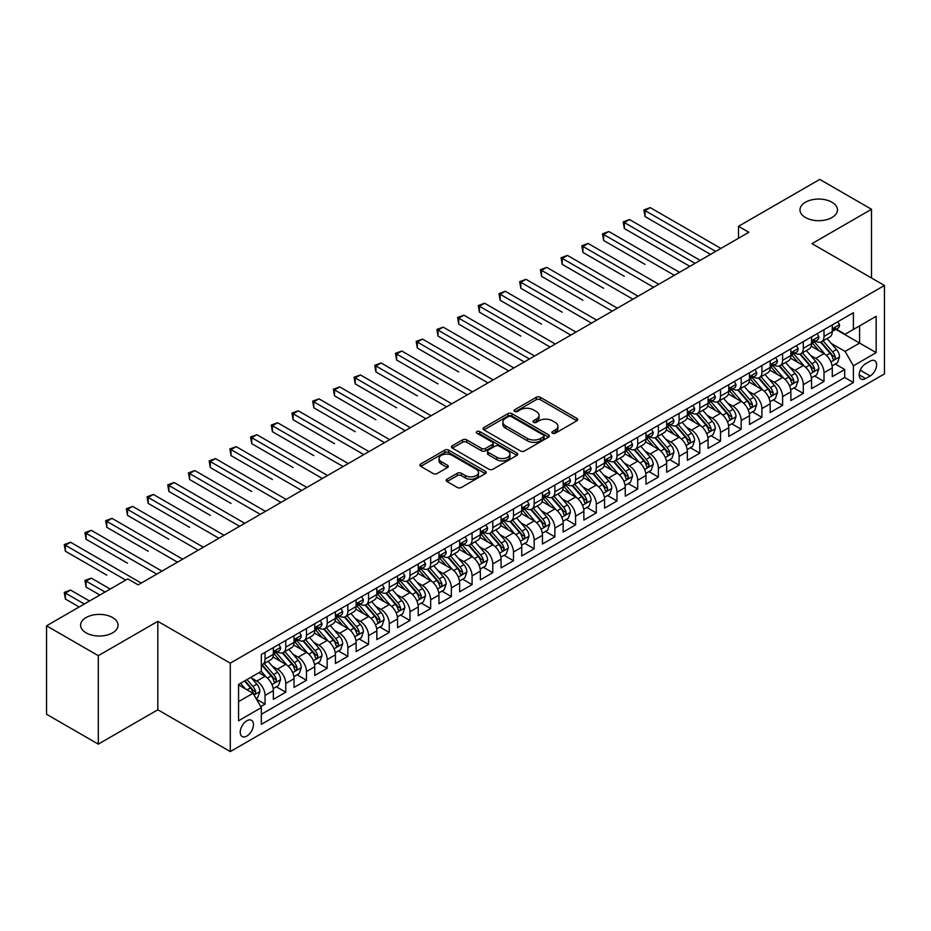 <?xml version="1.0" encoding="UTF-8"?>
<svg xmlns="http://www.w3.org/2000/svg" width="931" height="931" viewBox="0 0 931 931"><rect width="100%" height="100%" fill="white"/><g stroke="black" fill="none" stroke-linecap="round" stroke-linejoin="round"><path stroke-width="1.4" d="M552.455 433.229A2.013 1.164 0 0 0 555.295 433.229L576.894 420.765A2.874 1.664 0 0 0 577.732 419.59A2.874 1.664 0 0 0 576.894 418.426L540.317 397.304A2.874 1.664 0 0 0 536.244 397.304L514.657 409.768A2.013 1.164 0 0 0 514.063 410.594A2.013 1.164 0 0 0 514.657 411.409A2.013 1.164 0 0 0 517.508 411.409L520.301 409.803A9.194 5.307 0 0 1 533.3 409.803L536.349 411.56A9.194 5.307 0 0 1 539.049 415.319A9.194 5.307 0 0 1 536.349 419.066L533.556 420.684A2.013 1.164 0 0 0 532.963 421.499A2.013 1.164 0 0 0 533.556 422.325A2.013 1.164 0 0 0 536.396 422.325L539.2 420.707A9.194 5.307 0 0 1 552.199 420.707L555.248 422.465A9.194 5.307 0 0 1 557.937 426.223A9.194 5.307 0 0 1 555.248 429.982L552.455 431.588A2.013 1.164 0 0 0 551.862 432.415A2.013 1.164 0 0 0 552.455 433.229L552.455 431.588M112.593 617.556A18.736 10.823 0 0 0 92.169 615.216A18.736 10.823 0 0 0 80.601 625.213A18.736 10.823 0 0 0 86.094 632.859A18.736 10.823 0 0 0 106.506 635.198A18.736 10.823 0 0 0 118.074 625.213A18.736 10.823 0 0 0 112.593 617.556M831.977 202.225A18.736 10.823 0 0 0 811.553 199.886A18.736 10.823 0 0 0 799.985 209.871A18.736 10.823 0 0 0 805.478 217.528A18.736 10.823 0 0 0 825.89 219.867A18.736 10.823 0 0 0 837.458 209.871A18.736 10.823 0 0 0 831.977 202.225M246.843 736.06A9.368 5.411 120 0 0 252.964 727.809A9.368 5.411 120 0 0 251.521 720.303A9.368 5.411 120 0 0 246.843 720.769A9.368 5.411 120 0 0 240.722 729.02A9.368 5.411 120 0 0 242.153 736.526A9.368 5.411 120 0 0 246.843 736.06M447.043 479.197A2.874 1.664 0 0 0 446.205 480.361A2.874 1.664 0 0 0 447.043 481.536L457.307 487.46A2.874 1.664 0 0 0 461.369 487.46L485.342 473.623A2.874 1.664 0 0 0 486.191 472.448A2.874 1.664 0 0 0 485.342 471.272L448.765 450.162A2.874 1.664 0 0 0 444.704 450.162L420.731 463.999A2.874 1.664 0 0 0 419.893 465.174A2.874 1.664 0 0 0 420.731 466.35L433.124 473.507A2.874 1.664 0 0 0 437.186 473.507L447.45 467.583A2.874 1.664 0 0 0 448.288 466.408A2.874 1.664 0 0 0 447.45 465.232L441.306 461.683A7.692 4.434 0 0 1 439.048 458.541A7.692 4.434 0 0 1 443.796 454.444A7.692 4.434 0 0 1 452.175 455.41L476.253 469.305A7.692 4.434 0 0 1 478.499 472.448A7.692 4.434 0 0 1 473.763 476.544A7.692 4.434 0 0 1 465.384 475.59L461.369 473.274A2.874 1.664 0 0 0 457.307 473.274L447.043 479.197L447.043 481.536L457.307 475.66L457.307 473.274M157.816 621.326L98.302 655.68L46.55 625.807L46.55 714.252L98.302 744.137L157.816 709.771L230.283 751.596L230.283 663.151L157.816 621.326L157.816 709.771M871.509 277.997L871.509 209.277L811.995 243.643L884.45 285.468L230.283 663.151M871.509 209.277L819.757 179.404L738.504 226.314L738.504 238.266M46.55 625.807L127.803 578.896L138.16 584.866L748.85 232.285L738.504 226.314M520.499 450.976A2.874 1.664 0 0 0 524.56 450.976L548.545 437.139A2.874 1.664 0 0 0 549.383 435.964A2.874 1.664 0 0 0 548.545 434.789L511.969 413.667A2.874 1.664 0 0 0 507.907 413.667L483.922 427.515A2.874 1.664 0 0 0 483.084 428.691A2.874 1.664 0 0 0 483.922 429.866L520.499 450.976M477.719 433.671A2.013 1.164 0 0 1 479.756 433.951L479.756 431.565L516.949 453.036A2.874 1.664 0 0 1 517.787 454.2A2.874 1.664 0 0 1 516.949 455.375L492.965 469.224A2.874 1.664 0 0 1 488.903 469.224L452.326 448.102L462.591 442.225L462.591 439.828L452.326 445.763A2.874 1.664 0 0 0 451.488 446.927A2.874 1.664 0 0 0 452.326 448.102L452.326 445.763M462.591 442.225A2.874 1.664 0 0 1 466.652 442.225L466.652 439.828A2.874 1.664 0 0 0 462.591 439.828M466.652 439.828L481.49 448.393A2.874 1.664 0 0 0 485.551 448.393L492.359 444.471A2.874 1.664 0 0 0 493.197 443.296A2.874 1.664 0 0 0 492.359 442.12L476.916 433.206A2.013 1.164 0 0 1 476.323 432.38A2.013 1.164 0 0 1 477.568 431.309A2.013 1.164 0 0 1 479.756 431.565M260.761 706.629L265.056 704.15L256.467 699.193M251.579 678.082L256.77 681.085A11.707 6.761 60 0 1 265.056 695.422L273.342 690.651L273.342 699.367L285.759 692.198L276.344 686.764M272.283 666.13L277.473 669.133A11.707 6.761 60 0 1 285.759 683.47L294.033 678.699L294.033 687.415L306.462 680.247L297.036 674.812M292.986 654.179L298.176 657.181A11.707 6.761 60 0 1 306.462 671.519L314.736 666.747L314.736 675.464L327.165 668.295L317.739 662.86M313.677 642.227L318.879 645.23A11.707 6.761 60 0 1 327.165 659.567L335.439 654.796L335.439 663.512L347.868 656.343L338.442 650.909M334.38 630.275L339.582 633.278A11.707 6.761 60 0 1 347.868 647.615L356.142 642.832L356.142 651.56L368.56 644.392L359.145 638.957M355.083 618.324L360.285 621.326A11.707 6.761 60 0 1 368.56 635.664L376.846 630.881L376.846 639.609L389.263 632.44L379.848 627.005M375.787 606.372L380.988 609.374A11.707 6.761 60 0 1 389.263 623.712L397.549 618.929L397.549 627.657L409.966 620.488L400.551 615.054M396.49 594.42L401.692 597.423A11.707 6.761 60 0 1 409.966 611.76L418.252 606.977L418.252 615.705L430.669 608.537L421.254 603.102M417.193 582.469L422.383 585.471A11.707 6.761 60 0 1 430.669 599.808L438.955 595.025L438.955 603.754L451.372 596.585L441.957 591.15M437.896 570.517L443.086 573.519A11.707 6.761 60 0 1 451.372 587.857L459.646 583.074L459.646 591.802L472.075 584.633L462.649 579.198M458.599 558.565L463.789 561.568A11.707 6.761 60 0 1 472.075 575.905L480.349 571.122L480.349 579.85L492.778 572.681L483.352 567.247M479.29 546.613L484.492 549.616A11.707 6.761 60 0 1 492.778 563.953L501.053 559.17L501.053 567.898L513.481 560.73L504.055 555.295M499.994 534.662L505.196 537.664A11.707 6.761 60 0 1 513.481 552.002L521.756 547.219L521.756 555.947L534.173 548.778L524.758 543.343M520.697 522.71L525.899 525.712A11.707 6.761 60 0 1 534.173 540.05L542.459 535.267L542.459 543.995L554.876 536.826L545.461 531.392M541.4 510.758L546.602 513.761A11.707 6.761 60 0 1 554.876 528.098L563.162 523.315L563.162 532.043L575.579 524.875L566.164 519.428M562.103 498.807L567.305 501.809A11.707 6.761 60 0 1 575.579 516.146L583.865 511.363L583.865 520.092L596.282 512.923L586.867 507.476M582.806 486.855L587.996 489.857A11.707 6.761 60 0 1 596.282 504.195L604.568 499.412L604.568 508.14L616.985 500.971L607.571 495.525M603.509 474.903L608.699 477.906A11.707 6.761 60 0 1 616.985 492.243L625.26 487.46L625.26 496.188L637.688 489.019L628.262 483.573M624.212 462.951L629.403 465.954A11.707 6.761 60 0 1 637.688 480.291L645.963 475.508L645.963 484.236L658.392 477.068L648.965 471.621M644.904 451L650.106 453.991A11.707 6.761 60 0 1 658.392 468.34L666.666 463.557L666.666 472.285L679.095 465.116L669.668 459.67M665.607 439.048L670.809 442.039A11.707 6.761 60 0 1 679.095 456.388L687.369 451.605L687.369 460.333L699.786 453.164L690.371 447.718M686.31 427.096L691.512 430.087A11.707 6.761 60 0 1 699.786 444.436L708.072 439.653L708.072 448.381L720.489 441.213L711.075 435.766M707.013 415.145L712.215 418.135A11.707 6.761 60 0 1 720.489 432.484L728.775 427.701L728.775 436.43L741.192 429.261L731.778 423.814M727.716 403.193L732.918 406.184A11.707 6.761 60 0 1 741.192 420.533L749.478 415.75L749.478 424.478L761.895 417.309L752.481 411.863M748.419 391.241L753.621 394.232A11.707 6.761 60 0 1 761.895 408.581L770.181 403.798L770.181 412.526L782.599 405.357L773.184 399.911M769.122 379.278L774.313 382.28A11.707 6.761 60 0 1 782.599 396.629L790.873 391.846L790.873 400.574L803.302 393.406L793.875 387.959M789.825 367.326L795.016 370.329A11.707 6.761 60 0 1 803.302 384.678L811.576 379.895L811.576 388.623L824.005 381.442L824.005 372.726A11.707 6.761 -120 0 0 815.719 358.377L810.529 355.374M814.578 376.008L824.005 381.442M273.342 690.651A11.707 6.761 -120 0 0 265.056 676.302L258.841 672.717M294.033 678.699A11.707 6.761 -120 0 0 285.759 664.35L272.958 656.96M314.736 666.747A11.707 6.761 -120 0 0 306.462 652.398L293.661 645.008M335.439 654.796A11.707 6.761 -120 0 0 327.165 640.447L314.364 633.057M356.142 642.832A11.707 6.761 -120 0 0 347.868 628.495L335.055 621.105M376.846 630.881A11.707 6.761 -120 0 0 368.56 616.543L355.758 609.153M397.549 618.929A11.707 6.761 -120 0 0 389.263 604.591L376.461 597.202M418.252 606.977A11.707 6.761 -120 0 0 409.966 592.64L397.165 585.25M438.955 595.025A11.707 6.761 -120 0 0 430.669 580.688L417.868 573.298M459.646 583.074A11.707 6.761 -120 0 0 451.372 568.736L438.571 561.346M480.349 571.122A11.707 6.761 -120 0 0 472.075 556.785L459.274 549.395M501.053 559.17A11.707 6.761 -120 0 0 492.778 544.833L479.977 537.443M521.756 547.219A11.707 6.761 -120 0 0 513.481 532.881L500.669 525.491M542.459 535.267A11.707 6.761 -120 0 0 534.173 520.929L521.372 513.54M563.162 523.315A11.707 6.761 -120 0 0 554.876 508.978L542.075 501.588M583.865 511.363A11.707 6.761 -120 0 0 575.579 497.026L562.778 489.636M604.568 499.412A11.707 6.761 -120 0 0 596.282 485.074L583.481 477.684M625.26 487.46A11.707 6.761 -120 0 0 616.985 473.123L604.184 465.733M645.963 475.508A11.707 6.761 -120 0 0 637.688 461.171L624.887 453.781M666.666 463.557A11.707 6.761 -120 0 0 658.392 449.219L645.59 441.829M687.369 451.605A11.707 6.761 -120 0 0 679.095 437.267L666.282 429.878M708.072 439.653A11.707 6.761 -120 0 0 699.786 425.316L686.985 417.914M728.775 427.701A11.707 6.761 -120 0 0 720.489 413.364L707.688 405.963M749.478 415.75A11.707 6.761 -120 0 0 741.192 401.412L728.391 394.011M770.181 403.798A11.707 6.761 -120 0 0 761.895 389.461L749.094 382.059M790.873 391.846A11.707 6.761 -120 0 0 782.599 377.509L769.797 370.107M811.576 379.895A11.707 6.761 -120 0 0 803.302 365.557L790.5 358.156M870.171 361.135L865.609 363.753A9.077 5.237 120 0 0 859.685 371.76A9.077 5.237 120 0 0 861.07 379.033A9.077 5.237 120 0 0 865.609 378.58L870.171 375.949A9.077 5.237 120 0 0 876.094 367.954A9.077 5.237 120 0 0 874.709 360.681A9.077 5.237 120 0 0 870.171 361.135M230.283 751.596L884.45 373.913L884.45 285.468M238.557 701.637L253.046 693.281L261.332 707.618L261.332 724.353L853.401 382.525L853.401 365.79L845.115 351.453L831.22 343.423M261.332 707.618L238.557 720.769L238.557 684.436L261.332 671.286L261.332 654.551L853.401 312.723L853.401 329.458L876.164 316.307L876.164 352.64L853.401 365.79M277.368 651.863L277.473 651.921A11.707 6.761 60 0 0 283.327 652.503L291.612 647.72A11.707 6.761 -120 0 0 294.033 642.355L294.033 635.664M298.071 639.911L298.176 639.969A11.707 6.761 60 0 0 304.03 640.551L312.316 635.768A11.707 6.761 -120 0 0 314.736 630.403L314.736 623.712M318.774 627.96L318.879 628.018A11.707 6.761 60 0 0 324.733 628.6L333.019 623.817A11.707 6.761 -120 0 0 335.439 618.452L335.439 611.76M339.478 616.008L339.582 616.066A11.707 6.761 60 0 0 345.436 616.648L353.722 611.865A11.707 6.761 -120 0 0 356.142 606.5L356.142 599.808M360.181 604.056L360.285 604.114A11.707 6.761 60 0 0 366.139 604.696L374.425 599.913A11.707 6.761 -120 0 0 376.846 594.548L376.846 587.857M380.872 592.104L380.988 592.163A11.707 6.761 60 0 0 386.842 592.744L395.116 587.961A11.707 6.761 -120 0 0 397.549 582.597L397.549 575.905M401.575 580.141L401.692 580.211A11.707 6.761 60 0 0 407.545 580.793L415.82 576.01A11.707 6.761 -120 0 0 418.252 570.645L418.252 563.953M422.278 568.189L422.383 568.259A11.707 6.761 60 0 0 428.248 568.841L436.523 564.058A11.707 6.761 -120 0 0 438.955 558.693L438.955 552.002M442.981 556.238L443.086 556.307A11.707 6.761 60 0 0 448.951 556.889L457.226 552.106A11.707 6.761 -120 0 0 459.646 546.741L459.646 540.05M463.685 544.286L463.789 544.356A11.707 6.761 60 0 0 469.643 544.938L477.929 540.155A11.707 6.761 -120 0 0 480.349 534.79L480.349 528.098M484.388 532.334L484.492 532.404A11.707 6.761 60 0 0 490.346 532.986L498.632 528.203A11.707 6.761 -120 0 0 501.053 522.838L501.053 516.146M505.091 520.382L505.196 520.452A11.707 6.761 60 0 0 511.049 521.034L519.335 516.251A11.707 6.761 -120 0 0 521.756 510.886L521.756 504.195M525.794 508.431L525.899 508.501A11.707 6.761 60 0 0 531.752 509.082L540.038 504.299A11.707 6.761 -120 0 0 542.459 498.935L542.459 492.243M546.485 496.479L546.602 496.549A11.707 6.761 60 0 0 552.455 497.131L560.73 492.348A11.707 6.761 -120 0 0 563.162 486.983L563.162 480.291M567.188 484.527L567.305 484.597A11.707 6.761 60 0 0 573.159 485.167L581.433 480.396A11.707 6.761 -120 0 0 583.865 475.031L583.865 468.34M587.892 472.576L587.996 472.645A11.707 6.761 60 0 0 593.862 473.216L602.136 468.444A11.707 6.761 -120 0 0 604.568 463.079L604.568 456.388M608.595 460.624L608.699 460.694A11.707 6.761 60 0 0 614.565 461.264L622.839 456.493A11.707 6.761 -120 0 0 625.26 451.128L625.26 444.436M629.298 448.672L629.403 448.742A11.707 6.761 60 0 0 635.256 449.312L643.542 444.541A11.707 6.761 -120 0 0 645.963 439.176L645.963 432.484M650.001 436.72L650.106 436.79A11.707 6.761 60 0 0 655.959 437.361L664.245 432.589A11.707 6.761 -120 0 0 666.666 427.224L666.666 420.533M670.704 424.769L670.809 424.839A11.707 6.761 60 0 0 676.662 425.409L684.948 420.637A11.707 6.761 -120 0 0 687.369 415.273L687.369 408.581M691.407 412.817L691.512 412.887A11.707 6.761 60 0 0 697.366 413.457L705.651 408.686A11.707 6.761 -120 0 0 708.072 403.321L708.072 396.629M712.099 400.865L712.215 400.924A11.707 6.761 60 0 0 718.069 401.505L726.343 396.734A11.707 6.761 -120 0 0 728.775 391.369L728.775 384.678M732.802 388.914L732.918 388.972A11.707 6.761 60 0 0 738.772 389.554L747.046 384.771A11.707 6.761 -120 0 0 749.478 379.417L749.478 372.726M753.505 376.962L753.621 377.02A11.707 6.761 60 0 0 759.475 377.602L767.749 372.819A11.707 6.761 -120 0 0 770.181 367.466L770.181 360.774M774.208 365.01L774.313 365.068A11.707 6.761 60 0 0 780.178 365.65L788.452 360.867A11.707 6.761 -120 0 0 790.873 355.514L790.873 348.822M794.911 353.058L795.016 353.117A11.707 6.761 60 0 0 800.869 353.699L809.155 348.916A11.707 6.761 -120 0 0 811.576 343.562L811.576 336.871M261.332 714.31L844.708 377.509L844.708 369.491L832.279 376.671L832.279 367.943A11.707 6.761 -120 0 0 824.005 353.594L811.204 346.204M815.614 341.107L815.719 341.165A11.707 6.761 -120 0 0 821.573 341.747A11.707 6.761 -120 0 0 824.005 336.394L824.005 329.69M821.573 341.747L829.858 336.964A11.707 6.761 -120 0 0 832.279 331.611L832.279 324.919M265.056 652.398L265.056 659.09A11.707 6.761 60 0 1 262.635 664.455A11.707 6.761 60 0 1 261.332 664.932M262.635 664.455L270.909 659.672A11.707 6.761 -120 0 0 273.342 654.307L273.342 647.615M285.759 640.447L285.759 647.138A11.707 6.761 60 0 1 283.327 652.503M306.462 628.495L306.462 635.186A11.707 6.761 60 0 1 304.03 640.551M327.165 616.543L327.165 623.235A11.707 6.761 60 0 1 324.733 628.6M347.868 604.591L347.868 611.283A11.707 6.761 60 0 1 345.436 616.648M368.56 592.64L368.56 599.331A11.707 6.761 60 0 1 366.139 604.696M389.263 580.688L389.263 587.38A11.707 6.761 60 0 1 386.842 592.744M409.966 568.736L409.966 575.428A11.707 6.761 60 0 1 407.545 580.793M430.669 556.785L430.669 563.476A11.707 6.761 60 0 1 428.248 568.841M451.372 544.833L451.372 551.524A11.707 6.761 60 0 1 448.951 556.889M472.075 532.881L472.075 539.573A11.707 6.761 60 0 1 469.643 544.938M492.778 520.929L492.778 527.621A11.707 6.761 60 0 1 490.346 532.986M513.481 508.978L513.481 515.669A11.707 6.761 60 0 1 511.049 521.034M534.173 497.026L534.173 503.718A11.707 6.761 60 0 1 531.752 509.082M554.876 485.074L554.876 491.766A11.707 6.761 60 0 1 552.455 497.131M575.579 473.123L575.579 479.814A11.707 6.761 60 0 1 573.159 485.167M596.282 461.171L596.282 467.862A11.707 6.761 60 0 1 593.862 473.216M616.985 449.219L616.985 455.911A11.707 6.761 60 0 1 614.565 461.264M637.688 437.267L637.688 443.959A11.707 6.761 60 0 1 635.256 449.312M658.392 425.316L658.392 432.007A11.707 6.761 60 0 1 655.959 437.361M679.095 413.364L679.095 420.056A11.707 6.761 60 0 1 676.662 425.409M699.786 401.412L699.786 408.104A11.707 6.761 60 0 1 697.366 413.457M720.489 389.461L720.489 396.152A11.707 6.761 60 0 1 718.069 401.505M741.192 377.497L741.192 384.2A11.707 6.761 60 0 1 738.772 389.554M761.895 365.546L761.895 372.249A11.707 6.761 60 0 1 759.475 377.602M782.599 353.594L782.599 360.297A11.707 6.761 60 0 1 780.178 365.65M803.302 341.642L803.302 348.345A11.707 6.761 60 0 1 800.869 353.699M803.302 384.678L803.302 393.406M782.599 396.629L782.599 405.357M761.895 408.581L761.895 417.309M741.192 420.533L741.192 429.261M720.489 432.484L720.489 441.213M699.786 444.436L699.786 453.164M679.095 456.388L679.095 465.116M658.392 468.34L658.392 477.068M637.688 480.291L637.688 489.019M616.985 492.243L616.985 500.971M596.282 504.195L596.282 512.923M575.579 516.146L575.579 524.875M554.876 528.098L554.876 536.826M534.173 540.05L534.173 548.778M513.481 552.002L513.481 560.73M492.778 563.953L492.778 572.681M472.075 575.905L472.075 584.633M451.372 587.857L451.372 596.585M430.669 599.808L430.669 608.537M409.966 611.76L409.966 620.488M389.263 623.712L389.263 632.44M368.56 635.664L368.56 644.392M347.868 647.615L347.868 656.343M327.165 659.567L327.165 668.295M306.462 671.519L306.462 680.247M285.759 683.47L285.759 692.198M265.056 695.422L265.056 704.15M253.046 693.281L238.557 684.913M845.115 351.453L859.604 343.085L859.604 325.873L876.164 316.307M835.898 329.399L876.164 352.64M836.317 329.155L845.115 334.241L853.401 329.458M98.302 655.68L98.302 744.137M835.282 364.056L844.708 369.491M844.708 377.509L853.401 382.525M553.258 433.52L555.248 432.368A9.194 5.307 0 0 0 557.937 428.609L557.937 426.223M539.049 415.319L539.049 417.705A9.194 5.307 0 0 1 536.349 421.464L534.359 422.604M576.848 420.789L540.317 399.702A2.874 1.664 0 0 0 536.244 399.702L515.46 411.7M548.499 437.151L511.969 416.064A2.874 1.664 0 0 0 507.907 416.064L483.957 429.878L483.922 427.515M543.46 436.779A2.013 1.164 0 0 0 544.053 435.964A2.013 1.164 0 0 0 543.46 435.138L511.352 416.599A2.013 1.164 0 0 0 508.512 416.599L505.568 418.31A9.194 5.307 0 0 0 502.868 422.057A9.194 5.307 0 0 0 505.568 425.816L527.516 438.489A9.194 5.307 0 0 0 540.515 438.489L543.46 436.779L543.46 439.176A2.013 1.164 0 0 0 544.053 438.35L544.053 435.964M502.868 422.057L502.868 424.455A9.194 5.307 0 0 0 505.568 428.202L505.568 425.816M543.46 439.176L540.515 440.875A9.194 5.307 0 0 1 527.516 440.875L505.568 428.202M466.652 442.225L481.49 450.79A2.874 1.664 0 0 0 485.551 450.79L492.359 446.857A2.874 1.664 0 0 0 493.197 445.681L493.197 443.296M479.756 433.951L516.903 455.399M496.875 457.284A7.692 4.434 0 0 0 505.254 458.25A7.692 4.434 0 0 0 510.002 454.142A7.692 4.434 0 0 0 507.744 451.011L499.26 446.112A2.874 1.664 0 0 0 495.199 446.112L488.391 450.034A2.874 1.664 0 0 0 487.553 451.209A2.874 1.664 0 0 0 488.391 452.385L496.875 457.284L496.875 459.67A7.692 4.434 0 0 0 505.254 460.636A7.692 4.434 0 0 0 510.002 456.539L510.002 454.142M487.553 451.209L487.553 453.606A2.874 1.664 0 0 0 488.391 454.782L488.391 452.385M496.875 459.67L488.391 454.782M478.499 472.448L478.499 474.833A7.692 4.434 0 0 1 473.763 478.941A7.692 4.434 0 0 1 465.384 477.975L461.369 475.66A2.874 1.664 0 0 0 457.307 475.66M439.048 458.541L439.048 460.938A7.692 4.434 0 0 0 441.306 464.069L441.306 461.683M447.415 467.595L441.306 464.069M485.307 473.646L448.765 452.547A2.874 1.664 0 0 0 444.704 452.547L420.765 466.373L420.731 463.999M832.105 365.895L837.458 362.799L839.529 356.829A7.762 4.48 -120 0 0 836.504 349.544L827.042 338.593M825.157 354.362L814.346 341.84M819.001 350.708L812.728 343.446A18.585 10.73 -120 0 0 812.146 342.806M645.032 264.381L603.637 240.477L603.637 234.496L608.804 231.505L679.502 272.329M820.525 342.166L830.091 353.245A7.762 4.48 60 0 1 832.849 358.586C834.025 360.146 834.851 359.669 835.34 357.155A7.762 4.48 -120 0 0 832.57 351.813L823.109 340.862M821.084 341.991L831.36 353.896A3.957 2.281 60 0 1 832.361 355.433L835.34 357.155M832.849 358.586L833.42 359.506M837.772 321.742L839.529 324.791A7.762 4.48 60 0 1 837.923 328.224L833.99 330.493A7.762 4.48 -120 0 0 835.34 328.713L835.177 328.026M715.73 251.405L645.032 210.592L650.21 207.601L720.908 248.426M832.535 330.866L832.57 330.866A7.762 4.48 -120 0 0 833.99 330.493M834.339 328.131L835.34 328.713C834.851 327.537 834.025 328.015 832.849 330.144A7.762 4.48 60 0 1 832.279 331.25M710.551 254.396L645.032 216.574L645.032 210.592L643.891 209.941L650.21 207.601M645.032 216.574L643.891 209.941M811.401 377.846L816.755 374.751L818.826 368.781A7.762 4.48 -120 0 0 815.8 361.496L806.351 350.545M804.454 366.314L793.643 353.792M798.298 362.659L792.025 355.398A18.585 10.73 -120 0 0 791.443 354.758M624.329 276.332L582.934 252.429L582.934 246.447L588.101 243.457L658.799 284.281M799.822 354.117L809.388 365.196A7.762 4.48 60 0 1 812.158 370.538C813.322 372.109 814.148 371.62 814.637 369.107A7.762 4.48 -120 0 0 811.867 363.765L802.417 352.814M800.381 353.943L810.657 365.848A3.957 2.281 60 0 1 811.657 367.384L814.637 369.107M812.158 370.538L812.716 371.457M790.71 389.798L796.052 386.702L798.123 380.732A7.762 4.48 -120 0 0 795.097 373.447L785.648 362.496M783.751 378.265L772.939 365.743M777.594 374.611L771.322 367.349A18.585 10.73 -120 0 0 770.752 366.709M603.637 288.284L562.231 264.381L562.231 258.399L567.41 255.408L638.096 296.233M779.119 366.069L788.685 377.148A7.762 4.48 60 0 1 791.455 382.49C792.618 384.061 793.445 383.572 793.934 381.058A7.762 4.48 -120 0 0 791.164 375.717L781.714 364.766M779.678 365.895L789.965 377.8A3.957 2.281 60 0 1 790.954 379.336L793.934 381.058M791.455 382.49L792.013 383.421M770.007 401.75L775.348 398.654L777.42 392.684A7.762 4.48 -120 0 0 774.406 385.399L764.945 374.448M763.048 390.217L752.236 377.695M756.891 386.563L750.619 379.301A18.585 10.73 -120 0 0 750.049 378.661M582.934 300.236L541.528 276.332L541.528 270.351L546.706 267.36L617.393 308.184M758.416 378.021L767.982 389.1A7.762 4.48 60 0 1 770.752 394.441C771.915 396.012 772.742 395.524 773.23 393.01A7.762 4.48 -120 0 0 770.472 387.668L761.011 376.718M758.974 377.846L769.262 389.752A3.957 2.281 60 0 1 770.251 391.288L773.23 393.01M770.752 394.441L771.31 395.372M749.304 413.701L754.645 410.606L756.717 404.636A7.762 4.48 -120 0 0 753.703 397.351L744.241 386.4M742.344 402.169L731.533 389.647M736.188 398.515L729.916 391.253A18.585 10.73 -120 0 0 729.345 390.613M562.231 312.188L520.825 288.284L520.825 282.302L526.003 279.312L596.701 320.136M737.713 389.973L747.279 401.052A7.762 4.48 60 0 1 750.049 406.405C751.212 407.964 752.039 407.487 752.527 404.962A7.762 4.48 -120 0 0 749.769 399.62L740.308 388.669M738.271 389.798L748.559 401.703A3.957 2.281 60 0 1 749.548 403.239L752.527 404.962M750.049 406.405L750.607 407.324M817.069 333.694L818.826 336.743A7.762 4.48 60 0 1 817.22 340.176L813.287 342.445A7.762 4.48 -120 0 0 814.637 340.665L814.474 339.978M695.026 263.357L624.329 222.544L629.507 219.553L700.205 260.377M811.844 342.817L811.867 342.817A7.762 4.48 -120 0 0 813.287 342.445M813.636 340.083L814.637 340.665C814.148 339.489 813.322 339.978 812.158 342.096A7.762 4.48 60 0 1 811.576 343.202M689.859 266.347L624.329 228.526L624.329 222.544L623.2 221.892L629.507 219.553M624.329 228.526L623.2 221.892M796.366 345.645L798.123 348.694A7.762 4.48 60 0 1 796.517 352.127L792.584 354.397A7.762 4.48 -120 0 0 793.934 352.616L793.771 351.93M674.323 275.308L602.497 233.844L608.804 231.505M791.141 354.769L791.164 354.769A7.762 4.48 -120 0 0 792.584 354.397M792.933 352.034L793.934 352.616C793.445 351.441 792.618 351.93 791.455 354.048A7.762 4.48 60 0 1 790.873 355.153M603.637 240.477L602.497 233.844M775.663 357.597L777.42 360.646A7.762 4.48 60 0 1 775.814 364.079L771.88 366.349A7.762 4.48 -120 0 0 773.23 364.568L773.067 363.881M653.632 287.26L581.794 245.796L588.101 243.457M770.437 366.721L770.472 366.721A7.762 4.48 -120 0 0 771.88 366.349M772.23 363.986L773.23 364.568C772.742 363.393 771.915 363.881 770.752 365.999A7.762 4.48 60 0 1 770.181 367.105M582.934 252.429L581.794 245.796M754.96 369.56L756.717 372.598A7.762 4.48 60 0 1 755.111 376.031L751.177 378.3A7.762 4.48 -120 0 0 752.527 376.52L752.364 375.833M632.929 299.212L561.09 257.747L567.41 255.408M749.734 378.673L749.769 378.673A7.762 4.48 -120 0 0 751.177 378.3M751.526 375.938L752.527 376.52C752.039 375.344 751.212 375.833 750.049 377.951A7.762 4.48 60 0 1 749.478 379.057M562.231 264.381L561.09 257.747M728.601 425.653L733.954 422.558L736.014 416.588A7.762 4.48 -120 0 0 733 409.303L723.538 398.352M721.641 414.12L710.83 401.598M715.497 410.466L709.213 403.204A18.585 10.73 -120 0 0 708.642 402.564M541.528 324.139L500.122 300.236L500.122 294.254L505.3 291.275L575.998 332.088M717.01 401.924L726.576 413.003A7.762 4.48 60 0 1 729.345 418.356C730.509 419.916 731.335 419.439 731.824 416.913A7.762 4.48 -120 0 0 729.066 411.572L719.605 400.621M717.58 401.75L727.856 413.655A3.957 2.281 60 0 1 728.857 415.203L731.824 416.913M729.345 418.356L729.916 419.276M734.256 381.512L736.014 384.55A7.762 4.48 60 0 1 734.408 387.983L730.474 390.264A7.762 4.48 -120 0 0 731.824 388.471L731.661 387.785M612.226 311.175L540.387 269.699L546.706 267.36M729.031 390.624L729.066 390.624A7.762 4.48 -120 0 0 730.474 390.264M730.823 387.89L731.824 388.471C731.347 387.308 730.509 387.785 729.345 389.903A7.762 4.48 60 0 1 728.775 391.008M541.528 276.332L540.387 269.699M707.897 437.605L713.251 434.509L715.322 428.539A7.762 4.48 -120 0 0 712.296 421.254L702.835 410.303M700.938 426.072L690.127 413.55M694.794 422.43L688.521 415.156A18.585 10.73 -120 0 0 687.939 414.516M520.825 336.091L479.418 312.188L479.418 306.206L484.597 303.227L555.295 344.039M696.307 413.888L705.873 424.955A7.762 4.48 60 0 1 708.642 430.308C709.806 431.868 710.632 431.39 711.133 428.865A7.762 4.48 -120 0 0 708.363 423.524L698.902 412.573M696.877 413.701L707.153 425.607A3.957 2.281 60 0 1 708.154 427.154L711.133 428.865M708.642 430.308L709.213 431.228M713.553 393.464L715.322 396.501A7.762 4.48 60 0 1 713.716 399.934L709.783 402.215A7.762 4.48 -120 0 0 711.133 400.423L710.97 399.736M591.522 323.127L519.684 281.651L526.003 279.312M708.328 402.576L708.363 402.576A7.762 4.48 -120 0 0 709.783 402.215M710.132 399.841L711.133 400.423C710.644 399.259 709.818 399.736 708.642 401.855A7.762 4.48 60 0 1 708.072 402.96M520.825 288.284L519.684 281.651M687.194 449.557L692.548 446.461L694.619 440.491A7.762 4.48 -120 0 0 691.593 433.206L682.132 422.255M680.235 438.024L669.424 425.502M674.091 434.381L667.818 427.108A18.585 10.73 -120 0 0 667.236 426.468M500.122 348.043L524.234 361.961M675.603 425.839L685.181 436.907A7.762 4.48 60 0 1 687.939 442.26C689.103 443.819 689.941 443.342 690.43 440.817A7.762 4.48 -120 0 0 687.66 435.475L678.199 424.524M676.174 425.653L686.45 437.558A3.957 2.281 60 0 1 687.45 439.106L690.43 440.817M687.939 442.26L688.509 443.179M692.85 405.416L694.619 408.453A7.762 4.48 60 0 1 693.013 411.886L689.08 414.167A7.762 4.48 -120 0 0 690.43 412.375L690.267 411.688M570.819 335.079L498.981 293.602L505.3 291.275M687.625 414.528L687.66 414.528A7.762 4.48 -120 0 0 689.08 414.167M689.429 411.793L690.43 412.375C689.941 411.211 689.115 411.688 687.939 413.806A7.762 4.48 60 0 1 687.369 414.912M500.122 300.236L498.981 293.602M666.491 461.508L671.845 458.424L673.916 452.443A7.762 4.48 -120 0 0 670.89 445.158L661.429 434.207M659.544 449.976L648.732 437.454M653.387 446.333L647.115 439.06A18.585 10.73 -120 0 0 646.533 438.42M479.418 359.994L438.024 336.091L438.024 330.109L443.191 327.13L513.889 367.943M654.912 437.791L664.478 448.858A7.762 4.48 60 0 1 667.236 454.212C668.411 455.771 669.238 455.294 669.726 452.769A7.762 4.48 -120 0 0 666.957 447.427L657.495 436.476M655.471 437.605L665.746 449.51A3.957 2.281 60 0 1 666.747 451.058L669.726 452.769M667.236 454.212L667.806 455.131M672.159 417.367L673.916 420.405A7.762 4.48 60 0 1 672.31 423.838L668.377 426.119A7.762 4.48 -120 0 0 669.726 424.327L669.564 423.64M550.116 347.03L478.278 305.554L484.597 303.227M666.922 426.479L666.957 426.479A7.762 4.48 -120 0 0 668.377 426.119M668.726 423.745L669.726 424.327C669.238 423.163 668.411 423.64 667.236 425.758A7.762 4.48 60 0 1 666.666 426.864M479.418 312.188L478.278 305.554M645.788 473.46L651.141 470.376L653.213 464.394A7.762 4.48 -120 0 0 650.187 457.109L640.737 446.158M638.841 461.927L628.029 449.405M632.684 458.285L626.412 451.011A18.585 10.73 -120 0 0 625.83 450.371M458.715 371.946L417.321 348.043L417.321 342.061L422.488 339.082L493.186 379.895M634.209 449.743L643.775 460.81A7.762 4.48 60 0 1 646.545 466.163C647.708 467.723 648.535 467.246 649.023 464.72A7.762 4.48 -120 0 0 646.254 459.379L636.804 448.428M634.767 449.557L645.043 461.462A3.957 2.281 60 0 1 646.044 463.01L649.023 464.72M646.545 466.163L647.103 467.083M651.456 429.319L653.213 432.368A7.762 4.48 60 0 1 651.607 435.789L647.673 438.07A7.762 4.48 -120 0 0 649.023 436.278L648.86 435.592M529.413 358.982L458.715 318.158L463.894 315.178L534.592 355.991M646.23 438.431L646.254 438.431A7.762 4.48 -120 0 0 647.673 438.07M648.023 435.696L649.023 436.278C648.535 435.114 647.708 435.592 646.545 437.71A7.762 4.48 60 0 1 645.963 438.815M524.246 361.961L458.715 324.139L458.715 318.158L457.587 317.506L463.894 315.178M458.715 324.139L457.587 317.506M625.097 485.412L630.438 482.328L632.51 476.346A7.762 4.48 -120 0 0 629.484 469.061L620.034 458.11M618.137 473.879L607.326 461.357M611.981 470.236L605.709 462.963A18.585 10.73 -120 0 0 605.138 462.323M438.024 383.898L396.618 359.994L396.618 354.013L401.796 351.034L472.483 391.846M613.506 461.695L623.072 472.762A7.762 4.48 60 0 1 625.841 478.115C627.005 479.674 627.831 479.197 628.32 476.672A7.762 4.48 -120 0 0 625.551 471.33L616.101 460.38M614.064 461.508L624.352 473.414A3.957 2.281 60 0 1 625.341 474.961L628.32 476.672M625.841 478.115L626.4 479.034M630.753 441.271L632.51 444.32A7.762 4.48 60 0 1 630.904 447.741L626.97 450.022A7.762 4.48 -120 0 0 628.32 448.23L628.157 447.543M508.71 370.934L436.883 329.458L443.191 327.13M625.527 450.383L625.551 450.383A7.762 4.48 -120 0 0 626.97 450.022M627.319 447.648L628.32 448.23C627.831 447.066 627.005 447.543 625.841 449.661A7.762 4.48 60 0 1 625.26 450.767M438.024 336.091L436.883 329.458M604.394 497.363L609.735 494.28L611.807 488.298A7.762 4.48 -120 0 0 608.793 481.013L599.331 470.062M597.434 485.831L586.623 473.309M591.278 482.188L585.005 474.915A18.585 10.73 -120 0 0 584.435 474.275M417.321 395.85L375.915 371.946L375.915 365.964L381.093 362.985L451.779 403.798M592.803 473.646L602.369 484.714A7.762 4.48 60 0 1 605.138 490.067C606.302 491.626 607.128 491.149 607.617 488.624A7.762 4.48 -120 0 0 604.859 483.282L595.398 472.331M593.361 473.46L603.649 485.365A3.957 2.281 60 0 1 604.638 486.913L607.617 488.624M605.138 490.067L605.697 490.986M610.049 453.222L611.807 456.271A7.762 4.48 60 0 1 610.201 459.705L606.267 461.974A7.762 4.48 -120 0 0 607.617 460.182L607.454 459.495M488.019 382.885L416.18 341.409L422.488 339.082M604.824 462.335L604.859 462.335A7.762 4.48 -120 0 0 606.267 461.974M606.616 459.6L607.617 460.182C607.128 459.018 606.302 459.495 605.138 461.613A7.762 4.48 60 0 1 604.568 462.719M417.321 348.043L416.18 341.409M583.69 509.315L589.032 506.231L591.104 500.25A7.762 4.48 -120 0 0 588.089 492.965L578.628 482.014M576.731 497.782L565.92 485.26M570.575 494.14L564.302 486.866A18.585 10.73 -120 0 0 563.732 486.226M396.618 407.801L355.211 383.898L355.211 377.916L360.39 374.937L431.088 415.75M572.1 485.598L581.666 496.665A7.762 4.48 60 0 1 584.435 502.018C585.599 503.578 586.425 503.101 586.914 500.575A7.762 4.48 -120 0 0 584.156 495.234L574.695 484.283M572.658 485.412L582.946 497.317A3.957 2.281 60 0 1 583.935 498.865L586.914 500.575M584.435 502.018L584.994 502.938M589.346 465.174L591.104 468.223A7.762 4.48 60 0 1 589.498 471.656L585.564 473.926A7.762 4.48 -120 0 0 586.914 472.133L586.751 471.447M467.315 394.837L395.477 353.361L401.796 351.034M584.121 474.286L584.156 474.286A7.762 4.48 -120 0 0 585.564 473.926M585.913 471.552L586.914 472.133C586.425 470.97 585.599 471.447 584.435 473.565A7.762 4.48 60 0 1 583.865 474.67M396.618 359.994L395.477 353.361M568.643 477.126L570.4 480.175A7.762 4.48 60 0 1 568.794 483.608L564.861 485.877A7.762 4.48 -120 0 0 566.211 484.085L566.048 483.398M446.612 406.789L374.774 365.313L381.093 362.985M563.418 486.238L563.453 486.238A7.762 4.48 -120 0 0 564.861 485.877M565.21 483.503L566.211 484.085C565.734 482.921 564.896 483.398 563.732 485.517A7.762 4.48 60 0 1 563.162 486.622M375.915 371.946L374.774 365.313M547.94 489.078L549.697 492.127A7.762 4.48 60 0 1 548.103 495.56L544.17 497.829A7.762 4.48 -120 0 0 545.519 496.037L545.357 495.35M425.909 418.741L354.071 377.264L360.39 374.937M542.715 498.19L542.75 498.19A7.762 4.48 -120 0 0 544.17 497.829M544.519 495.455L545.519 496.037C545.031 494.873 544.204 495.35 543.029 497.468A7.762 4.48 60 0 1 542.459 498.574M355.211 383.898L354.071 377.264M562.987 521.267L568.341 518.183L570.4 512.201A7.762 4.48 -120 0 0 567.386 504.916L557.925 493.965M556.028 509.734L545.217 497.212M549.884 506.092L543.599 498.818A18.585 10.73 -120 0 0 543.029 498.178M375.915 419.753L334.508 395.85L334.508 389.868L339.687 386.889L410.385 427.701M551.396 497.55L560.962 508.617A7.762 4.48 60 0 1 563.732 513.97C564.896 515.53 565.722 515.052 566.211 512.527A7.762 4.48 -120 0 0 563.453 507.186L553.992 496.235M551.967 497.363L562.243 509.269A3.957 2.281 60 0 1 563.243 510.816L566.211 512.527M563.732 513.97L564.302 514.89M542.284 533.219L547.637 530.135L549.697 524.153A7.762 4.48 -120 0 0 546.683 516.868L537.222 505.917M535.325 521.686L524.514 509.164M529.18 518.043L522.908 510.782A18.585 10.73 -120 0 0 522.326 510.13M355.211 431.705L313.805 407.801L313.805 401.82L318.984 398.84L389.682 439.653M530.693 509.501L540.259 520.58A7.762 4.48 60 0 1 543.029 525.922C544.193 527.481 545.019 527.004 545.519 524.49A7.762 4.48 -120 0 0 542.75 519.137L533.288 508.186M531.264 509.315L541.539 521.22A3.957 2.281 60 0 1 542.54 522.768L545.519 524.49M543.029 525.922L543.599 526.841M521.581 545.17L526.934 542.086L529.006 536.105A7.762 4.48 -120 0 0 525.98 528.82L516.519 517.869M514.622 533.638L503.811 521.116M508.477 529.995L502.205 522.733A18.585 10.73 -120 0 0 501.623 522.082M334.508 443.656L293.102 419.753L293.102 413.783L298.281 410.792L368.979 451.605M509.99 521.453L519.568 532.532A7.762 4.48 60 0 1 522.326 537.874C523.49 539.433 524.328 538.956 524.816 536.442A7.762 4.48 -120 0 0 522.047 531.089L512.585 520.138M510.56 521.267L520.836 533.172A3.957 2.281 60 0 1 521.837 534.72L524.816 536.442M522.326 537.874L522.896 538.793M527.237 501.029L529.006 504.078A7.762 4.48 60 0 1 527.4 507.511L523.466 509.781A7.762 4.48 -120 0 0 524.816 507.989L524.653 507.302M405.206 430.692L333.368 389.216L339.687 386.889M522.012 510.141L522.047 510.141A7.762 4.48 -120 0 0 523.466 509.781M523.816 507.407L524.816 507.989C524.328 506.825 523.501 507.302 522.326 509.42A7.762 4.48 60 0 1 521.756 510.525M334.508 395.85L333.368 389.216M500.878 557.122L506.231 554.038L508.303 548.056A7.762 4.48 -120 0 0 505.277 540.771L495.816 529.82M493.93 545.589L483.119 533.067M487.774 541.947L481.502 534.685A18.585 10.73 -120 0 0 480.92 534.033M313.805 455.608L272.411 431.705L272.411 425.735L277.578 422.744L348.275 463.557M489.299 533.405L498.865 544.484A7.762 4.48 60 0 1 501.623 549.825C502.798 551.385 503.624 550.908 504.113 548.394A7.762 4.48 -120 0 0 501.344 543.041L491.882 532.09M489.857 533.219L500.133 545.124A3.957 2.281 60 0 1 501.134 546.672L504.113 548.394M501.623 549.825L502.193 550.745M506.545 512.981L508.303 516.03A7.762 4.48 60 0 1 506.697 519.463L502.763 521.732A7.762 4.48 -120 0 0 504.113 519.94L503.95 519.254M384.503 442.644L312.665 401.168L318.984 398.84M501.309 522.093L501.344 522.093A7.762 4.48 -120 0 0 502.763 521.732M503.112 519.37L504.113 519.94C503.624 518.776 502.798 519.254 501.623 521.372A7.762 4.48 60 0 1 501.053 522.477M313.805 407.801L312.665 401.168M480.175 569.074L485.528 565.99L487.6 560.008A7.762 4.48 -120 0 0 484.574 552.723L475.113 541.772M473.227 557.541L462.416 545.019M467.071 553.898L460.798 546.637A18.585 10.73 -120 0 0 460.217 545.985M293.102 467.56L251.707 443.656L251.707 437.686L256.875 434.696L327.572 475.508M468.596 545.357L478.162 556.435A7.762 4.48 60 0 1 480.931 561.777C482.095 563.336 482.921 562.859 483.41 560.346A7.762 4.48 -120 0 0 480.64 554.992L471.191 544.041M469.154 545.17L479.43 557.075A3.957 2.281 60 0 1 480.431 558.623L483.41 560.346M480.931 561.777L481.49 562.696M485.842 524.933L487.6 527.982A7.762 4.48 60 0 1 485.994 531.415L482.06 533.684A7.762 4.48 -120 0 0 483.41 531.892L483.247 531.205M363.8 454.596L291.973 413.12L298.281 410.792M480.617 534.045L480.64 534.045A7.762 4.48 -120 0 0 482.06 533.684M482.409 531.322L483.41 531.892C482.921 530.728 482.095 531.205 480.931 533.323A7.762 4.48 60 0 1 480.349 534.429M293.102 419.753L291.973 413.12M459.483 581.025L464.825 577.942L466.897 571.96A7.762 4.48 -120 0 0 463.871 564.675L454.421 553.724M452.524 569.493L441.713 556.971M446.368 565.85L440.095 558.588A18.585 10.73 -120 0 0 439.513 557.937M272.411 479.512L231.004 455.608L231.004 449.638L236.183 446.647L306.869 487.46M447.892 557.308L457.458 568.387A7.762 4.48 60 0 1 460.228 573.729C461.392 575.288 462.218 574.811 462.707 572.297A7.762 4.48 -120 0 0 459.937 566.944L450.488 555.993M448.451 557.122L458.739 569.027A3.957 2.281 60 0 1 459.728 570.575L462.707 572.297M460.228 573.729L460.787 574.648M465.139 536.884L466.897 539.933A7.762 4.48 60 0 1 465.291 543.367L461.357 545.636A7.762 4.48 -120 0 0 462.707 543.844L462.544 543.157M343.097 466.547L271.27 425.071L277.578 422.744M459.914 545.997L459.937 545.997A7.762 4.48 -120 0 0 461.357 545.636M461.706 543.273L462.707 543.844C462.218 542.68 461.392 543.157 460.228 545.287A7.762 4.48 60 0 1 459.646 546.381M272.411 431.705L271.27 425.071M438.78 592.977L444.122 589.893L446.193 583.912A7.762 4.48 -120 0 0 443.179 576.626L433.718 565.676M431.821 581.444L421.01 568.934M425.665 577.802L419.392 570.54A18.585 10.73 -120 0 0 418.822 569.888M251.707 491.463L210.301 467.56L210.301 461.59L215.48 458.599L286.166 499.412M427.189 569.26L436.755 580.339A7.762 4.48 60 0 1 439.525 585.68C440.689 587.24 441.515 586.763 442.004 584.249A7.762 4.48 -120 0 0 439.246 578.896L429.785 567.945M427.748 569.074L438.036 580.979A3.957 2.281 60 0 1 439.025 582.527L442.004 584.249M439.525 585.68L440.084 586.6M444.436 548.836L446.193 551.885A7.762 4.48 60 0 1 444.587 555.318L440.654 557.588A7.762 4.48 -120 0 0 442.004 555.795L441.841 555.109M322.405 478.499L250.567 437.023L256.875 434.696M439.211 557.948L439.246 557.948A7.762 4.48 -120 0 0 440.654 557.588M441.003 555.225L442.004 555.795C441.515 554.632 440.689 555.109 439.525 557.238A7.762 4.48 60 0 1 438.955 558.332M251.707 443.656L250.567 437.023M418.077 604.929L423.419 601.845L425.49 595.863A7.762 4.48 -120 0 0 422.476 588.578L413.015 577.627M411.118 593.396L400.307 580.886M404.962 589.754L398.689 582.492A18.585 10.73 -120 0 0 398.119 581.84M231.004 503.415L189.598 479.512L189.598 473.542L194.777 470.551L265.475 511.363M406.486 581.212L416.052 592.291A7.762 4.48 60 0 1 418.822 597.632C419.986 599.192 420.812 598.714 421.301 596.201A7.762 4.48 -120 0 0 418.543 590.848L409.081 579.897M407.045 581.025L417.332 592.931A3.957 2.281 60 0 1 418.322 594.478L421.301 596.201M418.822 597.632L419.381 598.552M423.733 560.788L425.49 563.837A7.762 4.48 60 0 1 423.884 567.27L419.951 569.539A7.762 4.48 -120 0 0 421.301 567.747L421.138 567.06M301.702 490.451L229.864 448.975L236.183 446.647M418.508 569.9L418.543 569.9A7.762 4.48 -120 0 0 419.951 569.539M420.3 567.177L421.301 567.747C420.812 566.583 419.986 567.06 418.822 569.19A7.762 4.48 60 0 1 418.252 570.284M231.004 455.608L229.864 448.975M397.374 616.881L402.727 613.797L404.787 607.815A7.762 4.48 -120 0 0 401.773 600.53L392.312 589.579M390.415 605.348L379.604 592.838M384.27 601.705L377.986 594.444A18.585 10.73 -120 0 0 377.416 593.792M210.301 515.367L168.895 491.463L168.895 485.493L174.074 482.502L244.772 523.315M385.783 593.163L395.349 604.242A7.762 4.48 60 0 1 398.119 609.584C399.283 611.143 400.109 610.666 400.598 608.152A7.762 4.48 -120 0 0 397.84 602.799L388.378 591.848M386.353 592.977L396.629 604.882A3.957 2.281 60 0 1 397.618 606.43L400.598 608.152M398.119 609.584L398.677 610.503M403.03 572.74L404.787 575.789A7.762 4.48 60 0 1 403.181 579.222L399.248 581.491A7.762 4.48 -120 0 0 400.598 579.699L400.435 579.012M280.999 502.403L209.161 460.926L215.48 458.599M397.805 581.852L397.84 581.852A7.762 4.48 -120 0 0 399.248 581.491M399.597 579.129L400.598 579.699C400.121 578.535 399.283 579.012 398.119 581.142A7.762 4.48 60 0 1 397.549 582.236M210.301 467.56L209.161 460.926M376.671 628.832L382.024 625.748L384.084 619.767A7.762 4.48 -120 0 0 381.07 612.482L371.609 601.531M369.712 617.3L358.9 604.789M363.567 613.657L357.295 606.395A18.585 10.73 -120 0 0 356.713 605.744M189.598 527.318L148.192 503.415L148.192 497.445L153.371 494.454L224.068 535.267M365.08 605.115L374.646 616.194A7.762 4.48 60 0 1 377.416 621.536C378.58 623.095 379.406 622.618 379.906 620.104A7.762 4.48 -120 0 0 377.136 614.751L367.675 603.8M365.65 604.929L375.926 616.834A3.957 2.281 60 0 1 376.927 618.382L379.906 620.104M377.416 621.536L377.986 622.455M382.327 584.691L384.084 587.74A7.762 4.48 60 0 1 382.478 591.173L378.556 593.443A7.762 4.48 -120 0 0 379.906 591.65L379.743 590.964M260.296 514.354L188.458 472.878L194.777 470.551M377.102 593.803L377.136 593.803A7.762 4.48 -120 0 0 378.556 593.443M378.905 591.08L379.906 591.65C379.417 590.487 378.591 590.964 377.416 593.094A7.762 4.48 60 0 1 376.846 594.187M189.598 479.512L188.458 472.878M355.968 640.784L361.321 637.7L363.393 631.718A7.762 4.48 -120 0 0 360.367 624.433L350.906 613.482M349.009 629.251L338.197 616.741M342.864 625.609L336.591 618.347A18.585 10.73 -120 0 0 336.01 617.695M168.895 539.27L127.489 515.367L127.489 509.397L132.668 506.406L203.365 547.219M344.377 617.067L353.955 628.146A7.762 4.48 60 0 1 356.713 633.487C357.876 635.047 358.714 634.57 359.203 632.056A7.762 4.48 -120 0 0 356.433 626.714L346.972 615.752M344.947 616.881L355.223 628.786A3.957 2.281 60 0 1 356.224 630.334L359.203 632.056M356.713 633.487L357.283 634.407M335.265 652.736L340.618 649.652L342.689 643.67A7.762 4.48 -120 0 0 339.664 636.385L330.202 625.434M328.317 641.203L317.506 628.693M322.161 637.56L315.888 630.299A18.585 10.73 -120 0 0 315.306 629.647M148.192 551.222L106.797 527.318L106.797 521.348L111.964 518.358L182.662 559.17M323.685 629.019L333.251 640.097A7.762 4.48 60 0 1 336.01 645.439C337.185 646.998 338.011 646.521 338.5 644.008A7.762 4.48 -120 0 0 335.73 638.666L326.269 627.715M324.244 628.832L334.52 640.737A3.957 2.281 60 0 1 335.521 642.285L338.5 644.008M336.01 645.439L336.58 646.358M314.562 664.687L319.915 661.604L321.986 655.622A7.762 4.48 -120 0 0 318.961 648.337L309.499 637.386M307.614 653.155L296.803 640.644M301.458 649.512L295.185 642.25A18.585 10.73 -120 0 0 294.603 641.599M127.489 563.174L86.094 539.27L86.094 533.3L91.261 530.309L161.959 571.122M302.982 640.97L312.548 652.049A7.762 4.48 60 0 1 315.306 657.391C316.482 658.95 317.308 658.473 317.797 655.959A7.762 4.48 -120 0 0 315.027 650.618L305.577 639.667M303.541 640.784L313.817 652.689A3.957 2.281 60 0 1 314.818 654.237L317.797 655.959M315.306 657.391L315.877 658.31M361.624 596.643L363.393 599.692A7.762 4.48 60 0 1 361.787 603.125L357.853 605.394A7.762 4.48 -120 0 0 359.203 603.602L359.04 602.916M239.593 526.306L167.755 484.83L174.074 482.502M356.398 605.755L356.433 605.755A7.762 4.48 -120 0 0 357.853 605.394M358.202 603.032L359.203 603.602C358.714 602.438 357.888 602.916 356.713 605.045A7.762 4.48 60 0 1 356.142 606.139M168.895 491.463L167.755 484.83M340.932 608.595L342.689 611.644A7.762 4.48 60 0 1 341.083 615.077L337.15 617.346A7.762 4.48 -120 0 0 338.5 615.554L338.337 614.867M218.89 538.258L147.051 496.782L153.371 494.454M335.695 617.707L335.73 617.707A7.762 4.48 -120 0 0 337.15 617.346M337.499 614.984L338.5 615.554C338.011 614.39 337.185 614.867 336.01 616.997A7.762 4.48 60 0 1 335.439 618.103M148.192 503.415L147.051 496.782M320.229 620.546L321.986 623.595A7.762 4.48 60 0 1 320.38 627.029L316.447 629.298A7.762 4.48 -120 0 0 317.797 627.506L317.634 626.819M198.187 550.209L126.36 508.733L132.668 506.406M315.004 629.659L315.027 629.659A7.762 4.48 -120 0 0 316.447 629.298M316.796 626.935L317.797 627.506C317.308 626.342 316.482 626.819 315.306 628.949A7.762 4.48 60 0 1 314.736 630.054M127.489 515.367L126.36 508.733M293.87 676.639L299.212 673.555L301.283 667.574A7.762 4.48 -120 0 0 298.257 660.288L288.808 649.338M286.911 665.106L276.1 652.596M280.755 661.464L274.482 654.202A18.585 10.73 -120 0 0 273.9 653.55M106.797 575.125L65.391 551.222L65.391 545.252L70.558 542.261L141.256 583.074M282.279 652.922L291.845 664.001A7.762 4.48 60 0 1 294.615 669.342C295.779 670.902 296.605 670.425 297.094 667.911A7.762 4.48 -120 0 0 294.324 662.569L284.874 651.619M282.838 652.736L293.125 664.641A3.957 2.281 60 0 1 294.115 666.189L297.094 667.911M294.615 669.342L295.174 670.262M299.526 632.498L301.283 635.547A7.762 4.48 60 0 1 299.677 638.98L295.744 641.25A7.762 4.48 -120 0 0 297.094 639.457L296.931 638.771M177.484 562.161L105.657 520.685L111.964 518.358M294.301 641.61L294.324 641.61A7.762 4.48 -120 0 0 295.744 641.25M296.093 638.887L297.094 639.457C296.605 638.294 295.779 638.771 294.615 640.9A7.762 4.48 60 0 1 294.033 642.006M106.797 527.318L105.657 520.685M273.167 688.591L278.509 685.507L280.58 679.525A7.762 4.48 -120 0 0 277.566 672.24L268.105 661.289M266.208 677.058L261.25 671.332M260.052 673.416L259.249 672.485M110.207 589.055L91.261 578.116L86.094 581.107L86.094 587.077L99.861 595.025M261.576 664.874L271.142 675.953A7.762 4.48 60 0 1 273.912 681.294C275.076 682.854 275.902 682.376 276.391 679.863A7.762 4.48 -120 0 0 273.633 674.521L264.171 663.57M262.135 664.687L272.422 676.593A3.957 2.281 60 0 1 273.411 678.14L276.391 679.863M273.912 681.294L274.47 682.214M86.094 587.077L84.954 580.444L105.028 592.046M84.954 580.444L91.261 578.116M278.823 644.45L280.58 647.499A7.762 4.48 60 0 1 278.974 650.932L275.041 653.201A7.762 4.48 -120 0 0 276.391 651.409L276.228 650.722M156.78 574.113L84.954 532.637L91.261 530.309M273.598 653.562L273.633 653.562A7.762 4.48 -120 0 0 275.041 653.201M275.39 650.839L276.391 651.409C275.902 650.245 275.076 650.722 273.912 652.852A7.762 4.48 60 0 1 273.342 653.958M86.094 539.27L84.954 532.637M256.048 698.471L257.806 697.459L259.877 691.477A7.762 4.48 -120 0 0 256.863 684.192L250.905 677.303M245.342 688.824L240.547 683.284M239.348 685.367L238.557 684.448M89.504 601.007L70.558 590.068L65.391 593.059L65.391 599.029L79.158 606.977M244.481 681.003L250.439 687.904A7.762 4.48 60 0 1 253.209 693.246C254.372 694.805 255.199 694.328 255.688 691.814A7.762 4.48 -120 0 0 252.929 686.473L246.971 679.572M244.969 680.736L251.719 688.544A3.957 2.281 60 0 1 252.708 690.092L255.688 691.814M253.209 693.246L253.767 694.165M65.391 599.029L64.251 592.395L84.325 603.998M64.251 592.395L70.558 590.068M125.732 580.094L64.251 544.588L70.558 542.261M65.391 551.222L64.251 544.588M256.77 681.085L265.056 676.302M277.473 669.133L285.759 664.35M298.176 657.181L306.462 652.398M318.879 645.23L327.165 640.447M339.582 633.278L347.868 628.495M360.285 621.326L368.56 616.543M380.988 609.374L389.263 604.591M401.692 597.423L409.966 592.64M422.383 585.471L430.669 580.688M443.086 573.519L451.372 568.736M463.789 561.568L472.075 556.785M484.492 549.616L492.778 544.833M505.196 537.664L513.481 532.881M525.899 525.712L534.173 520.929M546.602 513.761L554.876 508.978M567.305 501.809L575.579 497.026M587.996 489.857L596.282 485.074M608.699 477.906L616.985 473.123M629.403 465.954L637.688 461.171M650.106 453.991L658.392 449.219M670.809 442.039L679.095 437.267M691.512 430.087L699.786 425.316M712.215 418.135L720.489 413.364M732.918 406.184L741.192 401.412M753.621 394.232L761.895 389.461M774.313 382.28L782.599 377.509M795.016 370.329L803.302 365.557M815.719 358.377L824.005 353.594M824.005 336.394L832.279 331.611M265.056 659.09L273.342 654.307M285.759 647.138L294.033 642.355M306.462 635.186L314.736 630.403M327.165 623.235L335.439 618.452M347.868 611.283L356.142 606.5M368.56 599.331L376.846 594.548M389.263 587.38L397.549 582.597M409.966 575.428L418.252 570.645M430.669 563.476L438.955 558.693M451.372 551.524L459.646 546.741M472.075 539.573L480.349 534.79M492.778 527.621L501.053 522.838M513.481 515.669L521.756 510.886M534.173 503.718L542.459 498.935M554.876 491.766L563.162 486.983M575.579 479.814L583.865 475.031M596.282 467.862L604.568 463.079M616.985 455.911L625.26 451.128M637.688 443.959L645.963 439.176M658.392 432.007L666.666 427.224M679.095 420.056L687.369 415.273M699.786 408.104L708.072 403.321M720.489 396.152L728.775 391.369M741.192 384.2L749.478 379.417M761.895 372.249L770.181 367.466M782.599 360.297L790.873 355.514M803.302 348.345L811.576 343.562M824.005 372.726L832.279 367.943M860.244 370.224L870.171 375.949M859.197 374.879L865.609 378.58M555.248 432.368L555.248 429.982M533.556 422.325L533.556 420.684M536.349 421.464L536.349 419.066M514.657 411.409L514.657 409.768M536.244 399.702L536.244 397.304M540.317 399.702L540.317 397.304M576.894 420.765L576.894 418.426M507.907 416.064L507.907 413.667M511.969 416.064L511.969 413.667M548.545 437.139L548.545 434.789M527.516 440.875L527.516 438.489M540.515 440.875L540.515 438.489M481.49 450.79L481.49 448.393M485.551 450.79L485.551 448.393M492.359 446.857L492.359 444.471M516.949 455.375L516.949 453.036M461.369 475.66L461.369 473.274M465.384 477.975L465.384 475.59M447.45 467.583L447.45 465.232M444.704 452.547L444.704 450.162M448.765 452.547L448.765 450.162M485.342 473.623L485.342 471.272M830.929 361.915L839.471 356.98M832.57 351.813L836.504 349.544M826.391 355.386L830.091 353.245M839.471 324.71L832.279 328.864M810.226 373.866L818.78 368.932M811.867 363.765L815.8 361.496M805.687 367.338L809.388 365.196M789.523 385.818L798.076 380.884M791.164 375.717L795.097 373.447M784.984 379.289L788.685 377.148M768.82 397.77L777.373 392.835M770.472 387.668L774.406 385.399M764.281 391.241L767.982 389.1M748.117 409.721L756.67 404.787M749.769 399.62L753.703 397.351M743.578 403.193L747.279 401.052M818.78 336.661L811.576 340.816M798.076 348.613L790.873 352.768M777.373 360.565L770.181 364.719M756.67 372.516L749.478 376.671M727.414 421.673L735.967 416.739M729.066 411.572L733 409.303M722.875 415.145L726.576 413.003M735.967 384.468L728.775 388.623M706.71 433.625L715.264 428.691M708.363 423.524L712.296 421.254M702.172 427.096L705.873 424.955M715.264 396.42L708.072 400.574M686.007 445.577L694.561 440.642M687.66 435.475L691.593 433.206M681.48 439.048L685.181 436.907M694.561 408.372L687.369 412.526M665.316 457.528L673.858 452.594M666.957 447.427L670.89 445.158M660.777 451L664.478 448.858M673.858 420.323L666.666 424.478M644.613 469.48L653.166 464.546M646.254 459.379L650.187 457.109M640.074 462.951L643.775 460.81M653.166 432.275L645.963 436.43M623.91 481.432L632.463 476.497M625.551 471.33L629.484 469.061M619.371 474.903L623.072 472.762M632.463 444.227L625.26 448.381M603.207 493.383L611.76 488.449M604.859 483.282L608.793 481.013M598.668 486.855L602.369 484.714M611.76 456.178L604.568 460.333M582.503 505.335L591.057 500.401M584.156 495.234L588.089 492.965M577.965 498.807L581.666 496.665M591.057 468.13L583.865 472.285M570.354 480.082L563.162 484.236M549.651 492.034L542.459 496.188M561.8 517.287L570.354 512.353M563.453 507.186L567.386 504.916M557.262 510.758L560.962 508.617M541.097 529.239L549.651 524.304M542.75 519.137L546.683 516.868M536.559 522.71L540.259 520.58M520.394 541.19L528.948 536.256M522.047 531.089L525.98 528.82M515.867 534.662L519.568 532.532M528.948 503.985L521.756 508.14M499.703 553.142L508.245 548.208M501.344 543.041L505.277 540.771M495.164 546.613L498.865 544.484M508.245 515.937L501.053 520.092M479 565.094L487.553 560.159M480.64 554.992L484.574 552.723M474.461 558.565L478.162 556.435M487.553 527.889L480.349 532.043M458.296 577.045L466.85 572.111M459.937 566.944L463.871 564.675M453.758 570.517L457.458 568.387M466.85 539.84L459.646 543.995M437.593 588.997L446.147 584.063M439.246 578.896L443.179 576.626M433.055 582.469L436.755 580.339M446.147 551.792L438.955 555.947M416.89 600.949L425.444 596.015M418.543 590.848L422.476 588.578M412.352 594.42L416.052 592.291M425.444 563.744L418.252 567.898M396.187 612.901L404.741 607.966M397.84 602.799L401.773 600.53M391.648 606.372L395.349 604.242M404.741 575.695L397.549 579.85M375.484 624.852L384.038 619.918M377.136 614.751L381.07 612.482M370.945 618.324L374.646 616.194M384.038 587.647L376.846 591.802M354.781 636.804L363.334 631.87M356.433 626.714L360.367 624.433M350.254 630.275L353.955 628.146M334.089 648.756L342.631 643.821M335.73 638.666L339.664 636.385M329.551 642.227L333.251 640.097M313.386 660.707L321.928 655.773M315.027 650.618L318.961 648.337M308.848 654.179L312.548 652.049M363.334 599.599L356.142 603.754M342.631 611.551L335.439 615.705M321.928 623.502L314.736 627.657M292.683 672.671L301.237 667.725M294.324 662.569L298.257 660.288M288.144 666.13L291.845 664.001M301.237 635.454L294.033 639.609M271.98 684.622L280.534 679.677M273.633 674.521L277.566 672.24M267.441 678.082L271.142 675.953M280.534 647.406L273.342 651.56M254.035 694.98L259.83 691.628M252.929 686.473L256.863 684.192M247.087 689.836L250.439 687.904"/></g></svg>
